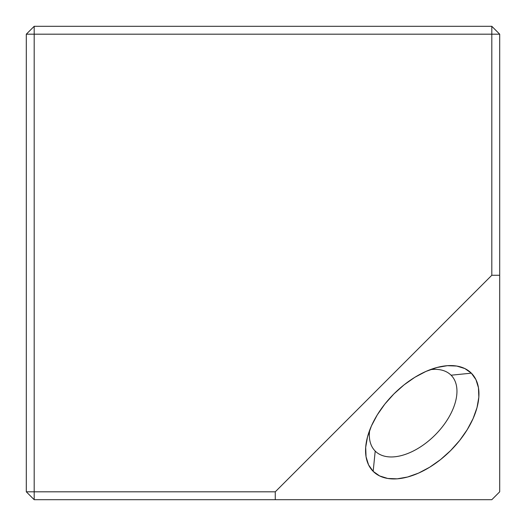 <?xml version="1.0" encoding="UTF-8"?>
<svg xmlns="http://www.w3.org/2000/svg" width="526" height="526" viewBox="0 0 526 526"><rect width="100%" height="100%" fill="white"/><g stroke="black" fill="none" stroke-linecap="round" stroke-linejoin="round"><path stroke-width="0.79" d="M375.209 451.084A53.652 30.975 135 0 0 435.055 435.055A53.652 30.975 135 0 0 451.084 375.209L471.355 373.164A69.432 40.088 -45 0 1 450.604 450.604A69.432 40.088 -45 0 1 373.164 471.355L375.209 451.084A53.652 30.975 -45 0 1 369.679 430.196A53.652 30.975 135 0 0 375.209 451.084L373.164 471.355L379.64 475.945L387.747 478.463L397.189 478.831L407.584 477.016L418.551 473.104L429.657 467.239L440.486 459.639L450.604 450.604L459.639 440.486L467.239 429.657L473.104 418.551L477.016 407.584L478.831 397.189L478.463 387.747L475.945 379.64L471.355 373.164L464.885 368.575L456.772 366.057L447.337 365.688L436.935 367.503L425.968 371.415L414.863 377.287L404.04 384.881L393.915 393.915L384.881 404.04L377.287 414.863L371.415 425.968L367.503 436.935L365.688 447.337L366.057 456.772L368.575 464.885L373.164 471.355A69.432 40.088 -45 0 1 367.503 436.935A69.432 40.088 -45 0 1 436.935 367.503A69.432 40.088 -45 0 1 471.355 373.164L451.084 375.209A53.652 30.975 -45 0 1 435.055 435.055A53.652 30.975 -45 0 1 375.209 451.084M499.7 275.269L499.7 34.19L499.7 491.81L499.7 275.269L491.81 275.269L275.269 491.81L34.19 491.81L34.19 34.19L491.81 34.19L491.81 275.269L499.7 275.269M26.3 34.19L26.3 491.81L26.3 34.19L34.19 34.19L34.19 26.3L491.81 26.3L34.19 26.3L26.3 34.19L34.19 34.19L34.19 26.3L26.3 34.19M491.81 499.7L34.19 499.7L275.269 499.7L275.269 491.81L491.81 275.269L491.81 34.19L499.7 34.19L491.81 26.3L491.81 34.19L34.19 34.19L34.19 491.81L26.3 491.81L34.19 499.7L34.19 491.81L34.19 499.7L26.3 491.81L275.269 491.81L275.269 499.7L491.81 499.7L499.7 491.81L491.81 499.7M491.81 26.3L491.81 34.19L499.7 34.19L491.81 26.3M451.084 375.209L451.084 375.209A53.652 30.975 135 0 0 430.202 369.679A53.652 30.975 -45 0 1 451.084 375.209"/></g></svg>
